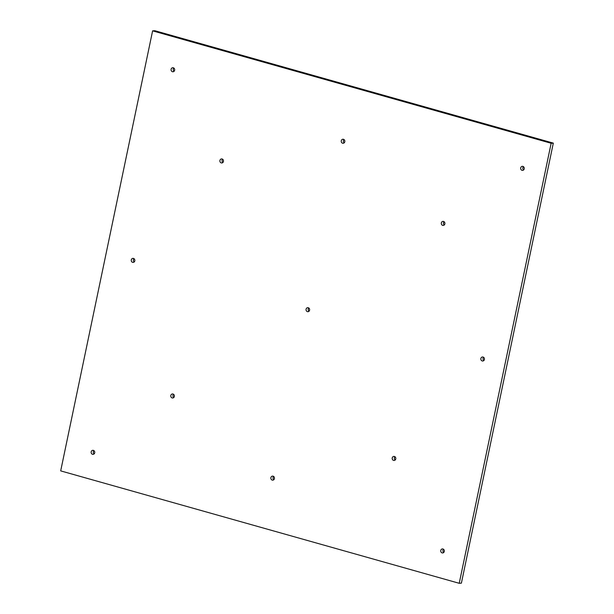 <?xml version="1.0" encoding="UTF-8"?>
<svg xmlns="http://www.w3.org/2000/svg" width="614" height="614" viewBox="0 0 614 614"><rect width="100%" height="100%" fill="white"/><g stroke="black" fill="none" stroke-linecap="round" stroke-linejoin="round"><path stroke-width="0.92" d="M443.738 552.47A2.019 1.796 86 0 1 443.508 549.261M442.947 548.985A2.019 1.796 86 0 1 442.679 552.953A2.019 1.796 86 0 1 442.395 548.924A2.019 1.796 86 0 1 442.947 548.985M483.832 360.525A2.019 1.796 86 0 1 483.609 357.317M483.049 357.041A2.019 1.796 86 0 1 482.781 361.017A2.019 1.796 86 0 1 482.497 356.98A2.019 1.796 86 0 1 483.049 357.041M523.658 169.894A2.019 1.796 86 0 1 523.435 166.678M522.875 166.402A2.019 1.796 86 0 1 522.606 170.377A2.019 1.796 86 0 1 522.322 166.348A2.019 1.796 86 0 1 522.875 166.402M395.193 459.963A2.019 1.796 86 0 1 394.963 456.755M394.403 456.478A2.019 1.796 86 0 1 394.134 460.454A2.019 1.796 86 0 1 393.85 456.417A2.019 1.796 86 0 1 394.403 456.478M444.29 224.931A2.019 1.796 86 0 1 444.068 221.723M443.508 221.447A2.019 1.796 86 0 1 443.239 225.422A2.019 1.796 86 0 1 442.955 221.385A2.019 1.796 86 0 1 443.508 221.447M273.844 479.657A2.019 1.796 86 0 1 273.621 476.449M273.061 476.172A2.019 1.796 86 0 1 272.793 480.148A2.019 1.796 86 0 1 272.509 476.119A2.019 1.796 86 0 1 273.061 476.172M309.034 311.221A2.019 1.796 86 0 1 308.811 308.013M308.251 307.737A2.019 1.796 86 0 1 307.982 311.705A2.019 1.796 86 0 1 307.698 307.675A2.019 1.796 86 0 1 308.251 307.737M344.224 142.786A2.019 1.796 86 0 1 343.993 139.57M343.433 139.294A2.019 1.796 86 0 1 343.172 143.269A2.019 1.796 86 0 1 342.888 139.24A2.019 1.796 86 0 1 343.433 139.294M134.236 261.917A2.019 1.796 86 0 1 134.013 258.701M133.453 258.425A2.019 1.796 86 0 1 133.184 262.401A2.019 1.796 86 0 1 132.9 258.371A2.019 1.796 86 0 1 133.453 258.425M222.882 162.48A2.019 1.796 86 0 1 222.652 159.272M222.091 158.988A2.019 1.796 86 0 1 221.823 162.963A2.019 1.796 86 0 1 221.539 158.934A2.019 1.796 86 0 1 222.091 158.988M94.134 453.853A2.019 1.796 86 0 1 93.911 450.645M93.351 450.369A2.019 1.796 86 0 1 93.082 454.345A2.019 1.796 86 0 1 92.798 450.315A2.019 1.796 86 0 1 93.351 450.369M173.777 397.511A2.019 1.796 86 0 1 173.555 394.295M172.994 394.019A2.019 1.796 86 0 1 172.726 397.995A2.019 1.796 86 0 1 172.442 393.965A2.019 1.796 86 0 1 172.994 394.019M174.061 71.278A2.019 1.796 86 0 1 173.839 68.07M173.278 67.793A2.019 1.796 86 0 1 173.01 71.769A2.019 1.796 86 0 1 172.726 67.732A2.019 1.796 86 0 1 173.278 67.793M152.61 30.854L154.774 30.7L553.314 143.116L551.149 143.269L152.61 30.854L60.686 470.884L459.226 583.3L551.149 143.269M553.314 143.116L461.39 583.146L459.226 583.3"/></g></svg>
